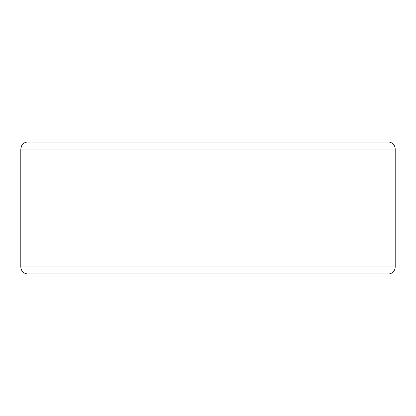 <?xml version="1.0" encoding="UTF-8"?>
<svg xmlns="http://www.w3.org/2000/svg" width="416" height="416" viewBox="0 0 416 416"><rect width="100%" height="100%" fill="white"/><g stroke="black" fill="none" stroke-linecap="round" stroke-linejoin="round"><path stroke-width="0.62" d="M395.2 266.942A7.036 7.036 0 0 1 388.164 273.978A7.036 7.036 0 0 0 395.2 266.942L395.2 149.058A7.036 7.036 0 0 0 388.164 142.022L27.836 142.022C24.981 142.137 22.875 143.447 21.518 145.964L20.8 149.058L20.8 266.942C21.216 271.216 23.561 273.562 27.836 273.978L388.164 273.978A7.036 7.036 0 0 0 395.2 266.942L20.8 266.942M388.164 142.022L376.314 142.022M395.2 149.058L20.8 149.058"/></g></svg>
